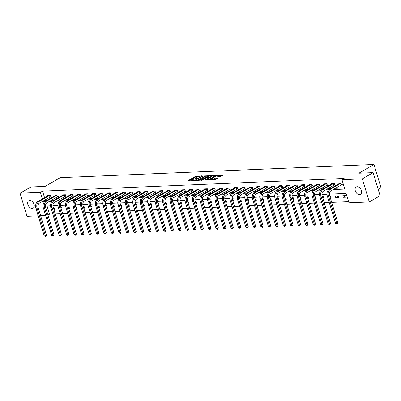 <?xml version="1.0" encoding="UTF-8"?>
<svg xmlns="http://www.w3.org/2000/svg" width="401" height="401" viewBox="0 0 401 401"><rect width="100%" height="100%" fill="white"/><g stroke="black" fill="none" stroke-linecap="round" stroke-linejoin="round"><path stroke-width="0.6" d="M201.518 175.974L195.593 176.29L187.793 180.871L192.996 180.716L193.738 180.41L192.946 180.4A2.11 0.516 -16.8 0 1 192.285 180.224A2.11 0.516 -16.8 0 1 192.801 179.678L193.437 179.312A2.11 0.516 -16.8 0 1 196.3 178.465L197.568 178.25L196.891 178.119A2.11 0.516 -16.8 0 1 196.229 177.949A2.11 0.516 -16.8 0 1 196.746 177.397L197.382 177.031A2.11 0.516 -16.8 0 1 200.244 176.184L201.482 175.813M359.587 194.701A4.301 2.882 60 0 1 355.562 191.503A4.301 2.882 60 0 1 356.228 186.981A4.301 2.882 60 0 1 357.176 186.716A4.301 2.882 60 0 1 361.201 189.909A4.301 2.882 60 0 1 360.529 194.43A4.301 2.882 60 0 1 359.587 194.701M32.165 208.44A4.301 2.882 60 0 1 28.14 205.242A4.301 2.882 60 0 1 28.807 200.721A4.301 2.882 60 0 1 29.754 200.455A4.301 2.882 60 0 1 33.779 203.653A4.301 2.882 60 0 1 33.108 208.174A4.301 2.882 60 0 1 32.165 208.44M220.224 176.63L223.422 174.956L216.776 175.402L208.976 179.979L214.73 179.803L218.375 177.874L215.793 177.919L213.613 178.921A1.764 0.431 -16.8 0 1 211.808 179.558A1.764 0.431 -16.8 0 1 210.67 179.488A1.764 0.431 -16.8 0 1 211.101 179.026L216.129 176.124A1.764 0.431 -16.8 0 1 217.933 175.493A1.764 0.431 -16.8 0 1 219.076 175.563A1.764 0.431 -16.8 0 1 218.64 176.019L217.643 176.676L220.224 176.63M38.185 215.828L27.017 216.299L20.05 193.217L30.857 186.981L45.128 186.385L60.255 177.653L373.983 164.485L358.855 173.217L373.125 172.62L362.324 178.856L369.291 201.934L348.935 202.791L346.108 193.432L329.366 194.134M20.05 193.217L40.406 192.365L42.386 198.926M333.126 189.558L344.79 189.066L341.963 179.708L344.128 178.46L42.566 191.117L40.406 192.365M341.963 179.708L362.324 178.856M208.64 175.743L202.154 176.014L194.355 180.595L201.001 180.149L208.64 175.743M210.36 175.443L216.114 175.262L208.314 179.843L204.836 180.154L208.259 178.024L206.475 178.034L201.588 180.31L209.462 175.708L210.36 175.443L210.475 175.839M378.133 189.192L380.95 187.563L373.983 164.485M42.566 191.117L44.551 197.683M45.183 199.788L45.393 200.475L46.737 200.415M51.353 200.224L54.21 200.104M58.827 199.909L61.679 199.788M66.3 199.598L69.152 199.477M73.769 199.282L76.626 199.162M81.243 198.971L84.095 198.851M88.716 198.655L91.568 198.535M96.185 198.34L99.042 198.224M103.659 198.029L106.511 197.909M111.132 197.713L113.984 197.593M118.601 197.402L121.458 197.282M126.074 197.086L128.927 196.966M133.548 196.776L136.4 196.655M141.017 196.46L143.874 196.34M148.49 196.149L151.342 196.029M155.964 195.833L158.816 195.713M163.433 195.518L166.29 195.402M170.906 195.207L173.758 195.086M178.38 194.891L181.232 194.771M185.848 194.58L188.701 194.46M193.322 194.264L196.174 194.144M200.796 193.954L203.648 193.833M208.264 193.638L211.116 193.518M215.738 193.327L218.59 193.207M223.212 193.011L226.064 192.891M230.68 192.696L233.532 192.58M238.154 192.385L241.006 192.264M245.628 192.069L248.48 191.949M253.096 191.758L255.948 191.638M260.57 191.442L263.422 191.322M268.038 191.132L270.896 191.011M275.512 190.816L278.364 190.696M282.986 190.505L285.838 190.385M290.454 190.189L293.311 190.069M297.928 189.874L300.78 189.758M305.402 189.563L308.254 189.442M312.87 189.247L315.727 189.127M320.344 188.936L323.196 188.816M327.817 188.62L330.67 188.5M335.286 188.31L344.444 187.924M50.14 196.956L50.917 196.926L50.446 195.367L47.574 195.487L47.689 195.868M57.614 196.645L58.391 196.61L57.919 195.051L55.042 195.172L55.163 195.558M65.082 196.33L65.859 196.3L65.388 194.741L62.516 194.861L62.631 195.242M72.556 196.019L73.333 195.984L72.862 194.425L69.99 194.545L70.105 194.926M80.03 195.703L80.807 195.673L80.335 194.114L77.458 194.234L77.573 194.615M87.498 195.392L88.275 195.357L87.804 193.798L84.932 193.919L85.047 194.3M94.972 195.076L95.749 195.046L95.278 193.482L92.405 193.608L92.521 193.989M102.445 194.761L103.222 194.731L102.751 193.172L99.874 193.292L99.989 193.673M109.914 194.45L110.691 194.415L110.22 192.856L107.348 192.976L107.463 193.362M117.388 194.134L118.165 194.104L117.694 192.545L114.821 192.665L114.937 193.046M124.861 193.823L125.638 193.788L125.167 192.229L122.29 192.35L122.405 192.731M132.33 193.508L133.107 193.477L132.636 191.919L129.764 192.039L129.879 192.42M139.804 193.197L140.581 193.162L140.109 191.603L137.237 191.723L137.353 192.104M147.277 192.881L148.054 192.851L147.583 191.292L144.706 191.412L144.821 191.793M154.746 192.57L155.523 192.535L155.052 190.976L152.179 191.097L152.295 191.477M162.22 192.254L162.996 192.224L162.525 190.66L159.653 190.781L159.768 191.167M169.688 191.939L170.47 191.909L169.999 190.35L167.122 190.47L167.237 190.851M177.162 191.628L177.939 191.593L177.468 190.034L174.595 190.154L174.711 190.54M184.635 191.312L185.412 191.282L184.941 189.723L182.069 189.843L182.184 190.224M192.104 191.001L192.886 190.966L192.415 189.407L189.538 189.528L189.653 189.909M199.578 190.686L200.355 190.655L199.883 189.097L197.011 189.217L197.127 189.598M207.051 190.375L207.828 190.34L207.357 188.781L204.485 188.901L204.6 189.282M214.52 190.059L215.302 190.029L214.831 188.47L211.954 188.59L212.069 188.971M221.994 189.748L222.771 189.713L222.299 188.154L219.427 188.275L219.542 188.655M229.467 189.432L230.244 189.402L229.773 187.838L226.901 187.959L227.016 188.345M236.936 189.117L237.713 189.087L237.247 187.528L234.369 187.648L234.485 188.029M244.41 188.806L245.186 188.771L244.715 187.212L241.843 187.332L241.958 187.718M251.883 188.49L252.66 188.46L252.189 186.901L249.317 187.021L249.432 187.402M259.352 188.179L260.129 188.144L259.663 186.585L256.785 186.706L256.901 187.087M266.825 187.863L267.602 187.833L267.131 186.275L264.259 186.395L264.374 186.776M274.299 187.553L275.076 187.518L274.605 185.959L271.733 186.079L271.848 186.46M281.768 187.237L282.545 187.207L282.078 185.648L279.201 185.768L279.317 186.149M289.241 186.926L290.018 186.891L289.547 185.332L286.675 185.452L286.79 185.833M296.715 186.61L297.492 186.58L297.021 185.016L294.144 185.137L294.259 185.523M304.184 186.295L304.96 186.264L304.489 184.706L301.617 184.826L301.732 185.207M311.657 185.984L312.434 185.949L311.963 184.39L309.091 184.51L309.206 184.896M319.131 185.668L319.908 185.638L319.437 184.079L316.559 184.199L316.675 184.58M326.599 185.357L327.376 185.322L326.905 183.763L324.033 183.884L324.148 184.265M334.073 185.041L334.85 185.011L334.379 183.452L331.507 183.573L331.622 183.954M341.547 184.731L342.324 184.696L341.852 183.137L338.975 183.257L339.091 183.638M47.057 205.984L49.534 214.194L52.782 214.059M55.233 213.959L60.255 213.748M62.706 213.643L67.729 213.432M70.18 213.332L75.198 213.116M77.649 213.016L82.671 212.806M85.122 212.7L90.145 212.49M92.591 212.39L97.613 212.179M100.065 212.074L105.087 211.863M107.538 211.763L112.561 211.553M115.007 211.447L120.029 211.237M122.48 211.137L127.503 210.926M129.954 210.821L134.977 210.61M137.423 210.51L142.445 210.294M144.896 210.194L149.919 209.984M152.37 209.878L157.392 209.668M159.839 209.568L164.861 209.357M167.312 209.252L172.335 209.041M174.786 208.941L179.803 208.731M182.255 208.625L187.277 208.415M189.728 208.314L194.751 208.104M197.202 207.999L202.219 207.788M204.67 207.688L209.693 207.472M212.144 207.372L217.167 207.162M219.618 207.056L224.635 206.846M227.086 206.746L232.109 206.535M234.56 206.43L239.582 206.219M242.034 206.119L247.051 205.908M249.502 205.803L254.525 205.593M256.976 205.492L261.998 205.282M264.449 205.177L269.467 204.966M271.918 204.866L276.941 204.65M279.392 204.55L284.414 204.34M286.865 204.234L291.883 204.024M294.334 203.924L299.357 203.713M301.808 203.608L306.83 203.397M309.276 203.297L314.299 203.086M316.75 202.981L321.772 202.771M324.224 202.67L329.246 202.46M331.692 202.355L348.589 201.648M53.869 209.432L54.686 209.402L54.215 207.843L53.398 207.873M61.338 209.121L62.155 209.086L61.684 207.528L60.872 207.563M68.812 208.806L69.629 208.776L69.157 207.212L68.34 207.247M76.285 208.495L77.097 208.46L76.631 206.901L75.814 206.936M83.754 208.179L84.571 208.144L84.1 206.585L83.288 206.62M91.227 207.868L92.045 207.833L91.573 206.274L90.756 206.309M98.701 207.553L99.513 207.517L99.047 205.959L98.23 205.994M106.17 207.242L106.987 207.207L106.516 205.648L105.699 205.678M113.643 206.926L114.46 206.891L113.989 205.332L113.172 205.367M121.117 206.61L121.929 206.58L121.458 205.021L120.646 205.051M128.586 206.299L129.403 206.264L128.932 204.705L128.114 204.741M136.059 205.984L136.876 205.954L136.405 204.39L135.588 204.425M143.533 205.673L144.345 205.638L143.874 204.079L143.062 204.114M151.002 205.357L151.819 205.322L151.347 203.763L150.53 203.798M158.475 205.046L159.292 205.011L158.821 203.452L158.004 203.487M165.949 204.731L166.761 204.695L166.29 203.137L165.478 203.172M173.417 204.42L174.234 204.385L173.763 202.826L172.946 202.856M180.891 204.104L181.708 204.069L181.237 202.51L180.42 202.545M188.365 203.788L189.177 203.758L188.706 202.199L187.894 202.229M195.833 203.477L196.65 203.442L196.179 201.883L195.362 201.919M203.307 203.162L204.124 203.132L203.653 201.568L202.836 201.603M210.781 202.851L211.593 202.816L211.121 201.257L210.309 201.292M218.249 202.535L219.066 202.5L218.595 200.941L217.778 200.976M225.723 202.224L226.54 202.189L226.069 200.63L225.252 200.665M233.197 201.909L234.009 201.873L233.537 200.315L232.725 200.35M240.665 201.598L241.482 201.563L241.011 200.004L240.194 200.034M248.139 201.282L248.956 201.247L248.485 199.688L247.668 199.723M255.612 200.966L256.424 200.936L255.953 199.377L255.141 199.407M263.081 200.655L263.898 200.62L263.427 199.061L262.61 199.096M270.555 200.34L271.372 200.31L270.901 198.746L270.084 198.781M278.023 200.029L278.84 199.994L278.369 198.435L277.557 198.47M285.497 199.713L286.314 199.678L285.843 198.119L285.026 198.154M292.971 199.402L293.783 199.367L293.316 197.808L292.499 197.843M300.439 199.086L301.256 199.051L300.785 197.492L299.973 197.528M307.913 198.776L308.73 198.741L308.259 197.182L307.442 197.212M315.387 198.46L316.199 198.425L315.732 196.866L314.915 196.901M322.855 198.144L323.672 198.114L323.201 196.555L322.389 196.585M330.329 197.833L331.146 197.798L330.675 196.239L329.858 196.274M335.742 197.608L338.614 197.482L338.143 195.924L335.271 196.044L335.742 197.608L338.223 196.174M343.216 197.292L346.088 197.172L345.617 195.613L342.745 195.733L343.216 197.292L345.692 195.863M373.125 172.62L380.093 195.698L369.291 201.934M49.534 214.194L48.005 215.076M45.654 215.517L40.636 215.728M326.99 194.234L321.893 194.45M319.522 194.55L314.424 194.761M312.048 194.861L306.95 195.076M304.575 195.177L299.477 195.387M297.106 195.487L292.008 195.703M289.632 195.803L284.535 196.014M282.159 196.114L277.061 196.33M274.69 196.43L269.592 196.645M267.216 196.741L262.119 196.956M259.743 197.056L254.645 197.272M252.274 197.372L247.176 197.583M244.8 197.683L239.703 197.899M237.327 197.999L232.229 198.209M229.858 198.31L224.76 198.525M222.385 198.625L217.287 198.836M214.911 198.936L209.813 199.152M207.442 199.252L202.345 199.467M199.969 199.563L194.871 199.778M192.495 199.878L187.397 200.094M185.026 200.194L179.929 200.405M177.553 200.505L172.455 200.721M170.084 200.821L164.981 201.031M162.611 201.132L157.513 201.347M155.137 201.447L150.039 201.658M147.668 201.758L142.571 201.974M140.195 202.074L135.097 202.289M132.721 202.385L127.623 202.6M125.252 202.7L120.155 202.916M117.779 203.016L112.681 203.227M110.305 203.327L105.207 203.543M102.836 203.643L97.739 203.853M95.363 203.954L90.265 204.169M87.889 204.269L82.791 204.48M80.421 204.58L75.323 204.796M72.947 204.896L67.849 205.111M65.473 205.207L60.376 205.422M58.005 205.523L52.907 205.738M50.531 205.838L45.433 206.049M43.022 201.031L43.233 201.723L44.696 201.658M49.193 201.472L52.17 201.347M56.666 201.157L59.639 201.031M64.14 200.846L67.112 200.721M71.609 200.53L74.586 200.405M79.082 200.214L82.055 200.094M86.556 199.904L89.528 199.778M94.024 199.588L97.002 199.462M101.498 199.277L104.471 199.152M108.972 198.961L111.944 198.836M116.44 198.65L119.418 198.525M123.914 198.335L126.886 198.209M131.388 198.024L134.36 197.899M138.856 197.708L141.834 197.583M146.33 197.392L149.302 197.272M153.799 197.081L156.776 196.956M161.272 196.766L164.25 196.64M168.746 196.455L171.718 196.33M176.214 196.139L179.192 196.014M183.688 195.828L186.66 195.703M191.162 195.513L194.134 195.387M198.63 195.202L201.608 195.076M206.104 194.886L209.076 194.761M213.578 194.57L216.55 194.45M221.046 194.259L224.024 194.134M228.52 193.944L231.492 193.818M235.994 193.633L238.966 193.508M243.462 193.317L246.44 193.192M250.936 193.006L253.908 192.881M258.409 192.691L261.382 192.565M265.878 192.38L268.855 192.254M273.352 192.064L276.324 191.939M280.825 191.748L283.798 191.623M288.294 191.437L291.271 191.312M295.768 191.122L298.74 190.996M303.241 190.811L306.214 190.686M310.71 190.495L313.687 190.37M318.183 190.184L321.156 190.059M325.657 189.868L328.63 189.743M45.393 200.475L43.233 201.723M53.584 208.495L54.29 208.089M61.057 208.184L61.759 207.778M68.531 207.868L69.233 207.462M76 207.558L76.706 207.152M83.473 207.242L84.175 206.836M90.947 206.931L91.649 206.525M98.415 206.615L99.122 206.209M105.889 206.299L106.591 205.893M113.363 205.989L114.064 205.583M120.831 205.673L121.538 205.267M128.305 205.362L129.007 204.956M135.779 205.046L136.48 204.64M143.247 204.736L143.949 204.33M150.721 204.42L151.423 204.014M158.189 204.109L158.896 203.703M165.663 203.793L166.365 203.387M173.137 203.477L173.839 203.071M180.605 203.167L181.312 202.761M188.079 202.851L188.781 202.445M195.553 202.54L196.254 202.134M203.021 202.224L203.728 201.818M210.495 201.914L211.197 201.508M217.969 201.598L218.67 201.192M225.437 201.287L226.144 200.881M232.911 200.971L233.613 200.565M240.384 200.655L241.086 200.249M247.853 200.345L248.56 199.939M255.327 200.029L256.028 199.623M262.8 199.718L263.502 199.312M270.269 199.402L270.976 198.996M277.743 199.091L278.444 198.685M285.216 198.776L285.918 198.37M292.685 198.46L293.392 198.059M300.159 198.149L300.86 197.743M307.632 197.833L308.334 197.427M315.101 197.523L315.808 197.117M322.574 197.207L323.276 196.801M330.048 196.896L330.75 196.49M198.42 176.575L195.783 176.911L188.901 180.886M207.883 176.179L204.35 176.325M202.971 176.069L195.643 180.124L196.355 180.255A2.11 0.516 -16.8 0 0 199.217 179.407L203.798 176.761A2.11 0.516 -16.8 0 0 204.315 176.214A2.11 0.516 -16.8 0 0 203.653 176.044L202.971 176.069M198.365 180.49A2.11 0.516 -16.8 0 0 199.402 180.029L199.217 179.407M204.315 176.214L204.505 176.841A2.11 0.516 -16.8 0 1 203.989 177.387L199.402 180.029M211.783 176.014L215.197 175.874M205.944 180.169L208.284 178.821L208.259 178.024M211.312 176.34A1.764 0.431 -16.8 0 0 211.743 175.884A1.764 0.431 -16.8 0 0 210.6 175.813A1.764 0.431 -16.8 0 0 208.796 176.445L207.071 177.693L209.538 177.362L211.312 176.34L211.497 176.961A1.764 0.431 -16.8 0 0 211.928 176.505L211.743 175.884M211.497 176.961L209.728 177.984L208.335 178.27M219.076 175.563L219.262 176.189A1.764 0.431 -16.8 0 1 218.831 176.646L218.751 176.691M213.096 179.869A1.764 0.431 -16.8 0 0 213.803 179.548L213.613 178.921M217.457 178.48L215.984 178.54L213.803 179.548M210.71 179.633L210.079 179.994M222.505 175.563L219.116 175.708M48.351 195.452L37.704 201.633L38.902 201.583L49.669 195.397M50.842 196.67L39.373 203.142A3.358 2.356 87.6 0 0 38.155 207.507L46.526 235.232L45.654 236.495L44.245 235.908L35.874 208.179A5.043 3.534 -92.4 0 1 37.704 201.633M44.245 235.908L45.443 235.858L37.072 208.129A5.043 3.534 -92.4 0 1 38.902 201.583M45.654 236.495L45.443 235.858L46.526 235.232M49.945 197.041L49.473 195.477M55.824 195.142L45.178 201.317L46.376 201.267L57.142 195.086M58.31 196.355L46.847 202.826A3.358 2.356 87.6 0 0 45.624 207.192L53.995 234.921L53.127 236.179L51.719 235.593L43.348 207.868A5.043 3.534 -92.4 0 1 45.178 201.317M51.719 235.593L52.917 235.542L44.546 207.818A5.043 3.534 -92.4 0 1 46.376 201.267M53.127 236.179L52.917 235.542L53.995 234.921M57.413 196.726L56.947 195.167M63.293 194.826L52.646 201.006L53.844 200.956L64.611 194.771M65.784 196.044L54.315 202.515A3.358 2.356 87.6 0 0 53.097 206.881L61.468 234.605L60.596 235.868L59.188 235.277L50.817 207.553A5.043 3.534 -92.4 0 1 52.646 201.006M59.188 235.277L60.386 235.227L52.015 207.502A5.043 3.534 -92.4 0 1 53.844 200.956M60.596 235.868L60.386 235.227L61.468 234.605M64.887 196.41L64.416 194.851M70.766 194.515L60.12 200.69L61.318 200.64L72.085 194.46M73.258 195.728L61.789 202.199A3.358 2.356 87.6 0 0 60.571 206.565L68.942 234.289L68.07 235.552L66.661 234.966L58.29 207.242A5.043 3.534 -92.4 0 1 60.12 200.69M66.661 234.966L67.859 234.916L59.488 207.192A5.043 3.534 -92.4 0 1 61.318 200.64M68.07 235.552L67.859 234.916L68.942 234.289M72.36 196.099L71.889 194.54M78.24 194.199L67.594 200.375L68.792 200.325L79.558 194.144M80.726 195.417L69.263 201.888A3.358 2.356 87.6 0 0 68.04 206.254L76.411 233.978L75.538 235.242L74.135 234.65L65.764 206.926A5.043 3.534 -92.4 0 1 67.594 200.375M74.135 234.65L75.333 234.6L66.962 206.876A5.043 3.534 -92.4 0 1 68.792 200.325M75.538 235.242L75.333 234.6L76.411 233.978M79.829 195.783L79.363 194.224M85.709 193.889L75.062 200.064L76.26 200.014L87.027 193.833M88.2 195.102L76.731 201.573A3.358 2.356 87.6 0 0 75.513 205.939L83.884 233.663L83.012 234.926L81.603 234.339L73.233 206.61A5.043 3.534 -92.4 0 1 75.062 200.064M81.603 234.339L82.801 234.289L74.431 206.56A5.043 3.534 -92.4 0 1 76.26 200.014M83.012 234.926L82.801 234.289L83.884 233.663M87.303 195.472L86.832 193.914M93.182 193.573L82.536 199.748L83.734 199.698L94.501 193.518M95.674 194.791L84.205 201.257A3.358 2.356 87.6 0 0 82.987 205.623L91.358 233.352L90.486 234.615L89.077 234.024L80.706 206.299A5.043 3.534 -92.4 0 1 82.536 199.748M89.077 234.024L90.275 233.973L81.904 206.249A5.043 3.534 -92.4 0 1 83.734 199.698M90.486 234.615L90.275 233.973L91.358 233.352M94.776 195.157L94.305 193.598M100.656 193.257L90.009 199.437L91.207 199.387L101.974 193.202M103.142 194.475L91.674 200.946A3.358 2.356 87.6 0 0 90.456 205.312L98.826 233.036L97.954 234.299L96.551 233.713L88.18 205.984A5.043 3.534 -92.4 0 1 90.009 199.437M96.551 233.713L97.749 233.663L89.378 205.934A5.043 3.534 -92.4 0 1 91.207 199.387M97.954 234.299L97.749 233.663L98.826 233.036M102.245 194.846L101.774 193.287M108.125 192.946L97.478 199.122L98.676 199.071L109.443 192.891M110.616 194.159L99.147 200.63A3.358 2.356 87.6 0 0 97.929 204.996L106.3 232.725L105.428 233.989L104.019 233.397L95.649 205.673A5.043 3.534 -92.4 0 1 97.478 199.122M104.019 233.397L105.217 233.347L96.847 205.623A5.043 3.534 -92.4 0 1 98.676 199.071M105.428 233.989L105.217 233.347L106.3 232.725M109.719 194.53L109.247 192.971M115.598 192.63L104.952 198.811L106.15 198.761L116.917 192.575M118.089 193.848L106.621 200.32A3.358 2.356 87.6 0 0 105.398 204.685L113.769 232.41L112.902 233.673L111.493 233.086L103.122 205.357A5.043 3.534 -92.4 0 1 104.952 198.811M111.493 233.086L112.691 233.036L104.32 205.307A5.043 3.534 -92.4 0 1 106.15 198.761M112.902 233.673L112.691 233.036L113.769 232.41M117.192 194.219L116.721 192.655M123.072 192.32L112.425 198.495L113.623 198.445L124.39 192.264M125.558 193.533L114.09 200.004A3.358 2.356 87.6 0 0 112.871 204.37L121.242 232.099L120.37 233.357L118.967 232.77L110.596 205.046A5.043 3.534 -92.4 0 1 112.425 198.495M118.967 232.77L120.165 232.72L111.794 204.996A5.043 3.534 -92.4 0 1 113.623 198.445M120.37 233.357L120.165 232.72L121.242 232.099M124.661 193.904L124.19 192.345M130.541 192.004L119.894 198.184L121.092 198.134L131.859 191.949M133.032 193.222L121.563 199.693A3.358 2.356 87.6 0 0 120.345 204.059L128.716 231.783L127.844 233.046L126.435 232.455L118.064 204.731A5.043 3.534 -92.4 0 1 119.894 198.184M126.435 232.455L127.633 232.405L119.262 204.68A5.043 3.534 -92.4 0 1 121.092 198.134M127.844 233.046L127.633 232.405L128.716 231.783M132.135 193.588L131.663 192.029M138.014 191.693L127.368 197.868L128.566 197.818L139.332 191.638M140.505 192.906L129.037 199.377A3.358 2.356 87.6 0 0 127.814 203.743L136.185 231.467L135.317 232.73L133.909 232.144L125.538 204.42A5.043 3.534 -92.4 0 1 127.368 197.868M133.909 232.144L135.107 232.094L126.736 204.37A5.043 3.534 -92.4 0 1 128.566 197.818M135.317 232.73L135.107 232.094L136.185 231.467M139.608 193.277L139.137 191.718M145.483 191.377L134.841 197.553L136.039 197.503L146.806 191.322M147.974 192.595L136.505 199.066A3.358 2.356 87.6 0 0 135.287 203.432L143.658 231.156L142.786 232.42L141.383 231.828L133.012 204.104A5.043 3.534 -92.4 0 1 134.841 197.553M141.383 231.828L142.581 231.778L134.21 204.054A5.043 3.534 -92.4 0 1 136.039 197.503M142.786 232.42L142.581 231.778L143.658 231.156M147.077 192.961L146.606 191.402M152.956 191.066L142.31 197.242L143.508 197.192L154.275 191.011M155.448 192.28L143.979 198.751A3.358 2.356 87.6 0 0 142.761 203.117L151.132 230.841L150.26 232.104L148.851 231.517L140.48 203.788A5.043 3.534 -92.4 0 1 142.31 197.242M148.851 231.517L150.049 231.467L141.678 203.738A5.043 3.534 -92.4 0 1 143.508 197.192M150.26 232.104L150.049 231.467L151.132 230.841M154.55 192.65L154.079 191.092M160.43 190.751L149.784 196.926L150.982 196.876L161.748 190.696M162.921 191.969L151.453 198.435A3.358 2.356 87.6 0 0 150.23 202.801L158.601 230.53L157.733 231.793L156.325 231.202L147.954 203.477A5.043 3.534 -92.4 0 1 149.784 196.926M156.325 231.202L157.523 231.151L149.152 203.427A5.043 3.534 -92.4 0 1 150.982 196.876M157.733 231.793L157.523 231.151L158.601 230.53M162.024 192.335L161.553 190.776M167.899 190.435L157.257 196.615L158.45 196.565L169.222 190.38M170.39 191.653L158.921 198.124A3.358 2.356 87.6 0 0 157.703 202.49L166.074 230.214L165.202 231.477L163.798 230.891L155.428 203.162A5.043 3.534 -92.4 0 1 157.257 196.615M163.798 230.891L164.991 230.841L156.626 203.112A5.043 3.534 -92.4 0 1 158.45 196.565M165.202 231.477L164.991 230.841L166.074 230.214M169.493 192.024L169.021 190.465M175.372 190.124L164.726 196.3L165.924 196.249L176.691 190.069M177.864 191.337L166.395 197.808A3.358 2.356 87.6 0 0 165.177 202.174L173.548 229.903L172.676 231.166L171.267 230.575L162.896 202.851A5.043 3.534 -92.4 0 1 164.726 196.3M171.267 230.575L172.465 230.525L164.094 202.801A5.043 3.534 -92.4 0 1 165.924 196.249M172.676 231.166L172.465 230.525L173.548 229.903M176.966 191.708L176.495 190.149M182.846 189.808L172.199 195.989L173.397 195.939L184.164 189.753M185.337 191.026L173.869 197.498A3.358 2.356 87.6 0 0 172.646 201.863L181.016 229.588L180.149 230.851L178.741 230.264L170.37 202.535A5.043 3.534 -92.4 0 1 172.199 195.989M178.741 230.264L179.939 230.214L171.568 202.485A5.043 3.534 -92.4 0 1 173.397 195.939M180.149 230.851L179.939 230.214L181.016 229.588M184.44 191.397L183.969 189.833M190.315 189.498L179.673 195.673L180.866 195.623L191.638 189.442M192.806 190.711L181.337 197.182A3.358 2.356 87.6 0 0 180.119 201.548L188.49 229.277L187.618 230.535L186.214 229.948L177.844 202.224A5.043 3.534 -92.4 0 1 179.673 195.673M186.214 229.948L187.407 229.898L179.036 202.174A5.043 3.534 -92.4 0 1 180.866 195.623M187.618 230.535L187.407 229.898L188.49 229.277M191.909 191.082L191.437 189.523M197.788 189.182L187.142 195.362L188.34 195.312L199.107 189.127M200.279 190.4L188.811 196.871A3.358 2.356 87.6 0 0 187.593 201.237L195.964 228.961L195.092 230.224L193.683 229.633L185.312 201.909A5.043 3.534 -92.4 0 1 187.142 195.362M193.683 229.633L194.881 229.583L186.51 201.858A5.043 3.534 -92.4 0 1 188.34 195.312M195.092 230.224L194.881 229.583L195.964 228.961M199.382 190.766L198.911 189.207M205.262 188.871L194.615 195.046L195.813 194.996L206.58 188.816M207.748 190.084L196.284 196.555A3.358 2.356 87.6 0 0 195.061 200.921L203.432 228.645L202.565 229.908L201.157 229.322L192.786 201.598A5.043 3.534 -92.4 0 1 194.615 195.046M201.157 229.322L202.355 229.272L193.984 201.548A5.043 3.534 -92.4 0 1 195.813 194.996M202.565 229.908L202.355 229.272L203.432 228.645M206.856 190.455L206.385 188.896M212.73 188.555L202.089 194.731L203.282 194.68L214.049 188.5M215.222 189.773L203.753 196.244A3.358 2.356 87.6 0 0 202.535 200.61L210.906 228.334L210.034 229.598L208.63 229.006L200.259 201.282A5.043 3.534 -92.4 0 1 202.089 194.731M208.63 229.006L209.823 228.956L201.452 201.232A5.043 3.534 -92.4 0 1 203.282 194.68M210.034 229.598L209.823 228.956L210.906 228.334M214.324 190.139L213.853 188.58M220.204 188.244L209.558 194.42L210.756 194.37L221.522 188.184M222.695 189.457L211.227 195.929A3.358 2.356 87.6 0 0 210.009 200.294L218.38 228.019L217.507 229.282L216.099 228.695L207.728 200.966A5.043 3.534 -92.4 0 1 209.558 194.42M216.099 228.695L217.297 228.645L208.926 200.916A5.043 3.534 -92.4 0 1 210.756 194.37M217.507 229.282L217.297 228.645L218.38 228.019M221.798 189.828L221.327 188.269M227.678 187.929L217.031 194.104L218.229 194.054L228.996 187.874M230.164 189.147L218.7 195.613A3.358 2.356 87.6 0 0 217.477 199.979L225.848 227.708L224.981 228.971L223.573 228.38L215.202 200.655A5.043 3.534 -92.4 0 1 217.031 194.104M223.573 228.38L224.771 228.329L216.4 200.605A5.043 3.534 -92.4 0 1 218.229 194.054M224.981 228.971L224.771 228.329L225.848 227.708M229.272 189.513L228.801 187.954M235.146 187.613L224.5 193.793L225.698 193.743L236.465 187.558M237.638 188.831L226.169 195.302A3.358 2.356 87.6 0 0 224.951 199.668L233.322 227.392L232.45 228.655L231.046 228.069L222.675 200.34A5.043 3.534 -92.4 0 1 224.5 193.793M231.046 228.069L232.239 228.019L223.868 200.289A5.043 3.534 -92.4 0 1 225.698 193.743M232.45 228.655L232.239 228.019L233.322 227.392M236.74 189.202L236.269 187.643M242.62 187.302L231.973 193.477L233.171 193.427L243.938 187.247M245.111 188.515L233.643 194.986A3.358 2.356 87.6 0 0 232.425 199.352L240.795 227.081L239.923 228.344L238.515 227.753L230.144 200.029A5.043 3.534 -92.4 0 1 231.973 193.477M238.515 227.753L239.713 227.703L231.342 199.979A5.043 3.534 -92.4 0 1 233.171 193.427M239.923 228.344L239.713 227.703L240.795 227.081M244.214 188.886L243.743 187.327M250.094 186.986L239.447 193.167L240.645 193.117L251.412 186.931M252.58 188.204L241.116 194.675A3.358 2.356 87.6 0 0 239.893 199.041L248.264 226.765L247.397 228.029L245.988 227.442L237.618 199.713A5.043 3.534 -92.4 0 1 239.447 193.167M245.988 227.442L247.186 227.387L238.816 199.663A5.043 3.534 -92.4 0 1 240.645 193.117M247.397 228.029L247.186 227.387L248.264 226.765M251.688 188.57L251.216 187.011M257.562 186.676L246.916 192.851L248.114 192.801L258.881 186.62M260.054 187.889L248.585 194.36A3.358 2.356 87.6 0 0 247.367 198.726L255.738 226.455L254.866 227.713L253.457 227.126L245.086 199.402A5.043 3.534 -92.4 0 1 246.916 192.851M253.457 227.126L254.655 227.076L246.284 199.352A5.043 3.534 -92.4 0 1 248.114 192.801M254.866 227.713L254.655 227.076L255.738 226.455M259.156 188.259L258.685 186.701M265.036 186.36L254.389 192.54L255.587 192.49L266.354 186.305M267.527 187.578L256.059 194.049A3.358 2.356 87.6 0 0 254.841 198.415L263.211 226.139L262.339 227.402L260.931 226.811L252.56 199.086A5.043 3.534 -92.4 0 1 254.389 192.54M260.931 226.811L262.129 226.76L253.758 199.036A5.043 3.534 -92.4 0 1 255.587 192.49M262.339 227.402L262.129 226.76L263.211 226.139M266.63 187.944L266.159 186.385M272.51 186.049L261.863 192.224L263.061 192.174L273.828 185.994M274.996 187.262L263.532 193.733A3.358 2.356 87.6 0 0 262.309 198.099L270.68 225.823L269.813 227.086L268.404 226.5L260.033 198.776A5.043 3.534 -92.4 0 1 261.863 192.224M268.404 226.5L269.602 226.45L261.231 198.726A5.043 3.534 -92.4 0 1 263.061 192.174M269.813 227.086L269.602 226.45L270.68 225.823M274.099 187.633L273.632 186.074M279.978 185.733L269.332 191.909L270.53 191.858L281.296 185.678M282.469 186.951L271.001 193.422A3.358 2.356 87.6 0 0 269.783 197.788L278.154 225.512L277.281 226.776L275.873 226.184L267.502 198.46A5.043 3.534 -92.4 0 1 269.332 191.909M275.873 226.184L277.071 226.134L268.7 198.41A5.043 3.534 -92.4 0 1 270.53 191.858M277.281 226.776L277.071 226.134L278.154 225.512M281.572 187.317L281.101 185.758M287.452 185.422L276.805 191.598L278.003 191.548L288.77 185.362M289.943 186.635L278.474 193.107A3.358 2.356 87.6 0 0 277.256 197.472L285.627 225.197L284.755 226.46L283.347 225.873L274.976 198.144A5.043 3.534 -92.4 0 1 276.805 191.598M283.347 225.873L284.545 225.823L276.174 198.094A5.043 3.534 -92.4 0 1 278.003 191.548M284.755 226.46L284.545 225.823L285.627 225.197M289.046 187.006L288.575 185.447M294.925 185.107L284.279 191.282L285.477 191.232L296.244 185.051M297.412 186.325L285.948 192.791A3.358 2.356 87.6 0 0 284.725 197.157L293.096 224.886L292.224 226.149L290.82 225.557L282.449 197.833A5.043 3.534 -92.4 0 1 284.279 191.282M290.82 225.557L292.018 225.507L283.647 197.783A5.043 3.534 -92.4 0 1 285.477 191.232M292.224 226.149L292.018 225.507L293.096 224.886M296.514 186.691L296.048 185.132M302.394 184.791L291.748 190.971L292.946 190.921L303.712 184.736M304.885 186.009L293.417 192.48A3.358 2.356 87.6 0 0 292.199 196.846L300.57 224.57L299.697 225.833L298.289 225.247L289.918 197.518A5.043 3.534 -92.4 0 1 291.748 190.971M298.289 225.247L299.487 225.197L291.116 197.467A5.043 3.534 -92.4 0 1 292.946 190.921M299.697 225.833L299.487 225.197L300.57 224.57M303.988 186.38L303.517 184.821M309.868 184.48L299.221 190.655L300.419 190.605L311.186 184.425M312.359 185.693L300.89 192.164A3.358 2.356 87.6 0 0 299.672 196.53L308.043 224.259L307.171 225.517L305.762 224.931L297.392 197.207A5.043 3.534 -92.4 0 1 299.221 190.655M305.762 224.931L306.96 224.881L298.59 197.157A5.043 3.534 -92.4 0 1 300.419 190.605M307.171 225.517L306.96 224.881L308.043 224.259M311.462 186.064L310.991 184.505M317.341 184.164L306.695 190.345L307.893 190.295L318.66 184.109M319.828 185.382L308.364 191.853A3.358 2.356 87.6 0 0 307.141 196.219L315.512 223.943L314.64 225.207L313.236 224.62L304.865 196.891A5.043 3.534 -92.4 0 1 306.695 190.345M313.236 224.62L314.434 224.565L306.063 196.841A5.043 3.534 -92.4 0 1 307.893 190.295M314.64 225.207L314.434 224.565L315.512 223.943M318.93 185.748L318.459 184.189M324.81 183.853L314.163 190.029L315.361 189.979L326.128 183.798M327.301 185.067L315.833 191.538A3.358 2.356 87.6 0 0 314.615 195.904L322.985 223.628L322.113 224.891L320.705 224.304L312.334 196.58A5.043 3.534 -92.4 0 1 314.163 190.029M320.705 224.304L321.903 224.254L313.532 196.53A5.043 3.534 -92.4 0 1 315.361 189.979M322.113 224.891L321.903 224.254L322.985 223.628M326.404 185.437L325.933 183.879M332.284 183.538L321.637 189.718L322.835 189.668L333.602 183.483M334.775 184.756L323.306 191.227A3.358 2.356 87.6 0 0 322.088 195.593L330.459 223.317L329.587 224.58L328.178 223.989L319.808 196.264A5.043 3.534 -92.4 0 1 321.637 189.718M328.178 223.989L329.376 223.938L321.006 196.214A5.043 3.534 -92.4 0 1 322.835 189.668M329.587 224.58L329.376 223.938L330.459 223.317M333.878 185.122L333.406 183.563M339.757 183.227L329.111 189.402L330.309 189.352L341.076 183.172M342.243 184.44L330.775 190.911A3.358 2.356 87.6 0 0 329.557 195.277L337.928 223.001L337.056 224.264L335.652 223.678L327.281 195.954A5.043 3.534 -92.4 0 1 329.111 189.402M335.652 223.678L336.85 223.628L328.479 195.904A5.043 3.534 -92.4 0 1 330.309 189.352M337.056 224.264L336.85 223.628L337.928 223.001M341.346 184.811L340.875 183.252M196.986 178.435L196.891 178.119M193.041 180.711L192.946 180.4M195.783 176.911L195.593 176.29M196.675 176.651L196.49 176.024M202.244 176.315L202.154 176.014M203.142 176.064L203.046 175.748M195.768 180.595L195.673 180.285M196.45 180.57L196.355 180.255M203.989 177.387L203.798 176.761M208.284 178.821L208.099 178.194M209.578 176.094L209.462 175.708M207.167 178.009L207.071 177.693M208.836 178.25L208.645 177.628M209.728 177.984L209.538 177.362M218.831 176.646L218.64 176.019M215.086 178.806L214.901 178.184M215.984 178.54L215.793 177.919M216.891 175.783L216.776 175.402M217.783 175.523L217.668 175.137M35.874 208.179L37.072 208.129M43.348 207.868L44.546 207.818M50.817 207.553L52.015 207.502M58.29 207.242L59.488 207.192M65.764 206.926L66.962 206.876M73.233 206.61L74.431 206.56M80.706 206.299L81.904 206.249M88.18 205.984L89.378 205.934M95.649 205.673L96.847 205.623M103.122 205.357L104.32 205.307M110.596 205.046L111.794 204.996M118.064 204.731L119.262 204.68M125.538 204.42L126.736 204.37M133.012 204.104L134.21 204.054M140.48 203.788L141.678 203.738M147.954 203.477L149.152 203.427M155.428 203.162L156.626 203.112M162.896 202.851L164.094 202.801M170.37 202.535L171.568 202.485M177.844 202.224L179.036 202.174M185.312 201.909L186.51 201.858M192.786 201.598L193.984 201.548M200.259 201.282L201.452 201.232M207.728 200.966L208.926 200.916M215.202 200.655L216.4 200.605M222.675 200.34L223.868 200.289M230.144 200.029L231.342 199.979M237.618 199.713L238.816 199.663M245.086 199.402L246.284 199.352M252.56 199.086L253.758 199.036M260.033 198.776L261.231 198.726M267.502 198.46L268.7 198.41M274.976 198.144L276.174 198.094M282.449 197.833L283.647 197.783M289.918 197.518L291.116 197.467M297.392 197.207L298.59 197.157M304.865 196.891L306.063 196.841M312.334 196.58L313.532 196.53M319.808 196.264L321.006 196.214M327.281 195.954L328.479 195.904M196.385 178.46L196.229 177.949M192.435 180.736L192.285 180.224M195.638 180.6L195.528 180.244M206.976 178.014L206.861 177.638M210.811 179.964L210.67 179.488"/></g></svg>
